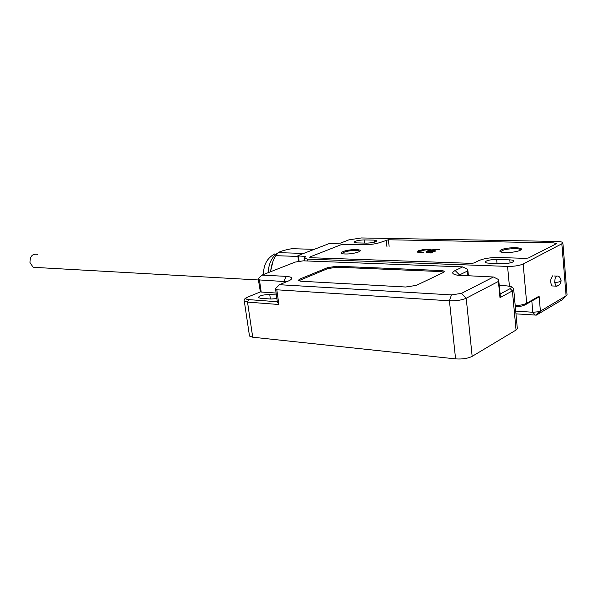 <?xml version="1.0" encoding="UTF-8"?>
<svg xmlns="http://www.w3.org/2000/svg" width="597" height="597" viewBox="0 0 597 597"><rect width="100%" height="100%" fill="white"/><g stroke="black" fill="none" stroke-linecap="round" stroke-linejoin="round"><path stroke-width="0.9" d="M270.426 271.799L272.986 261.359M270.687 271.695C270.986 266.143 272.71 260.807 275.851 255.673L278.224 252.628C280.456 251.24 284.993 249.927 291.843 248.695L314.268 249.33M303.634 253.434L278.224 252.628M275.851 255.673L297.896 256.434M553.71 286.023L552.038 285.941C550.046 282.299 550.27 278.926 552.703 275.821M310.53 256.717L341.529 244.546L364.603 244.71C370.901 244.673 376.394 243.83 381.087 242.173L388.348 239.763L553.867 242.889L556.314 243.606L555.897 243.942L528.442 257.971L525.897 258.359L498.219 257.523C490.421 257.494 484.092 258.464 479.234 260.441L473.958 262.986L471.443 263.367L311.164 257.732L309.739 257.374L310.53 256.717M328.589 243.8L298.142 255.553L297.813 255.829L298.381 255.971L305.91 256.426L304.104 258.232L307.634 259.12L507.569 266.404C514.092 266.456 519.286 265.665 523.166 264.008L562.889 243.233C563.15 242.173 561.09 241.576 556.732 241.434L361.401 237.949L348.812 239.882L340.581 243.098L328.589 243.8M366.692 243.113L356.67 242.897L354.021 242.255C355.111 240.934 358.484 240.158 364.14 239.927L374.14 240.121L376.908 240.8C375.759 242.128 372.356 242.897 366.692 243.113M502.301 263.635L489.122 263.18C486.428 263.053 485.1 262.635 485.13 261.934C486.645 260.389 490.488 259.568 496.674 259.464L509.793 259.882C512.674 260.008 514.069 260.456 513.965 261.21C512.345 262.747 508.45 263.553 502.301 263.635M561.867 244.061L566.098 295.866L567.09 294.911L567.038 294.239M515.965 313.85L536.397 315.104L562.471 299.649L566.098 295.866L540.404 311.104L539.106 296.164L526.696 303.254L523.166 264.008M535.539 298.918L538.322 297.321L539.106 296.164M515.711 311.097L532.822 312.261L538.666 311.753L540.404 311.104L536.74 314.97M342.111 253.635C343.641 251.755 348.238 250.68 355.909 250.404C358.237 250.486 359.439 250.83 359.528 251.427M500.741 251.927C501.92 249.949 506.756 248.845 515.241 248.613C518.741 248.733 520.509 249.225 520.547 250.091M358.379 252.009C353.342 253.673 348.275 254.292 343.171 253.874C340.708 253.397 340.7 252.628 343.148 251.561C349.476 248.845 364.976 249.009 358.916 251.77L358.379 252.009M520.077 250.352L518.517 250.964C512.517 252.553 506.913 252.971 501.696 252.21C499.435 251.635 499.241 250.859 501.129 249.882C507.092 246.755 526.86 247.18 520.077 250.352M423.407 252.27L420.639 252.695L417.31 252.053L418.475 250.725L423.534 249.509L430.415 249.188L420.243 250.807L419.258 251.621L423.407 252.27M432.288 252.516L431.221 252.994L426.273 252.359L425.93 251.941L427.101 251.001L431.012 249.897L439.265 249.412L429.646 250.747L435.9 250.912L434.84 251.382L428.586 251.218L428.034 251.986L432.288 252.516M422.019 252.232L422.079 252.732M419.49 252.635L419.258 251.621M428.788 249.143L428.847 249.636M423.534 249.509L423.579 249.919M418.475 250.725L418.564 251.524L419.601 251.143M417.46 252.165L418.564 251.524M430.444 252.464L430.504 252.971M428.191 252.852L427.937 251.822M428.034 251.986L428.124 252.792M429.646 250.747L429.698 251.247M437.937 249.382L437.989 249.874M435.041 249.442L435.086 249.859M431.012 249.897L431.064 250.352M427.101 251.001L427.191 251.807L428.213 251.412M428.818 251.218L429.676 250.994M426.251 252.344L427.191 251.807M558.456 285.426L556.068 286.135L554.71 282.538C554.822 277.598 555.986 275.471 558.217 276.157M37.215 267.531L33.171 267.299L29.984 262.605C29.962 256.091 32.559 253.359 37.775 254.412M517.278 328.074L517.338 328.716L516.039 330.066L472.167 356.349C467.824 358.491 462.302 359.342 455.586 358.887L252.718 337.208L249.501 336.066L249.397 335.365M277.389 302.037L278.881 304.5L276.799 289.791L449.429 300.806L455.586 358.887M472.167 356.349L466.212 298.231C461.794 300.149 456.198 301.007 449.429 300.806L451.459 294.903L279.418 284.702L275.493 288.649M451.459 294.903L461.511 293.366L466.212 298.231L498.428 281.426L499.98 297.664L512.405 290.903L516.039 330.066M276.904 298.597L270.851 299.037L260.628 298.299L258.292 297.604C259.202 295.724 263.023 294.694 269.747 294.515L270.389 299M276.389 294.97L269.747 294.515M500.144 294.015L510.144 288.62C512.248 287.172 510.98 286.247 506.346 285.859L499.331 285.5M276.799 289.791L275.441 288.418M461.511 293.366L493.465 276.993L498.652 279.597L500.338 296.052L499.98 297.664M498.868 280.665L498.428 281.426M252.718 337.208L247.516 302.104L248.553 299.612C245.3 299.201 245.076 298.328 247.867 297.007L260.389 291.903L261.202 292.037L259.441 279.933L258.188 278.65L261.956 275.113L295.254 262.068L303.298 260.829L462.742 266.889L467.66 269.366L467.869 275.851M260.389 291.903L258.24 278.874M261.202 292.037L276.113 293.037M462.742 266.889L455.168 270.523L459.466 274.933L467.384 271.075M405.699 287.015L416.281 285.396L443.138 272.62L444.22 271.65C444.161 271.016 442.981 270.642 440.676 270.523L336.887 266.232L327.537 267.665L299.634 279.142L298.172 280.5L300.694 281.209L405.699 287.015M279.418 284.702L289.411 280.575C293.388 278.277 292.254 276.874 286.008 276.359L261.956 275.113M455.168 270.523C451.205 272.65 452.048 274.217 457.698 275.232L493.465 276.993M259.441 279.933L286.769 281.702M443.907 272.15L440.787 271.575L337.014 267.202L327.663 268.635L298.567 280.814M268.105 272.702C268.814 263.053 272.12 256.441 278.008 252.874M389.117 246.307L388.348 239.763M387.013 247.076L386.192 240.091M299.082 261.128L298.381 255.971M364.14 239.927L364.521 243.069M374.386 242.173L374.14 240.121M507.569 266.404L509.42 286.254M515.204 305.657C520.293 305.38 524.121 304.574 526.696 303.254L526.584 304.037L525.151 304.918M307.888 261.008L307.634 259.12M305.089 257.023L304.977 256.195M496.674 259.464L497.055 263.449M510.069 262.934L509.793 259.882M531.83 301.037L532.822 312.261L535.233 315.201M561.083 280.463L561.09 280.791C560.396 281.672 558.27 282.254 554.71 282.538M278.881 304.5L247.516 302.104L244.3 301.149L244.173 300.664M513.733 289.239L512.405 290.903L510.144 288.62M247.867 297.007L247.001 297.366C244.636 298.522 243.74 299.776 244.3 301.149L249.501 336.066M277.351 301.739L248.553 299.612M506.987 285.896L506.346 285.859M286.008 276.359L283.993 281.314L284.194 282.754M299.634 279.142L299.776 280.142M327.537 267.665L327.663 268.635M336.887 266.232L337.014 267.202M440.676 270.523L440.787 271.575M263.546 274.493C263.389 264.874 267.15 258.001 274.814 253.882M556.576 276.083L554.195 275.986M298.545 261.217L297.813 255.829M567.09 294.911L562.889 243.233M304.463 260.874L304.104 258.232M538.315 297.321L526.584 304.037C523.95 305.739 520.196 306.686 515.315 306.865M536.397 315.104L538.666 311.753M556.344 286.329C559.292 285.448 560.874 283.597 561.09 280.791C560.352 277.963 559.479 276.508 558.479 276.418M556.068 286.135L552.038 285.941M33.171 267.299L258.397 279.971M509.375 286.247C511.711 286.441 513.166 287.59 513.726 289.679L517.338 328.716M277.456 302.5L275.486 288.605M468.421 275.874L467.847 270.21"/></g></svg>
